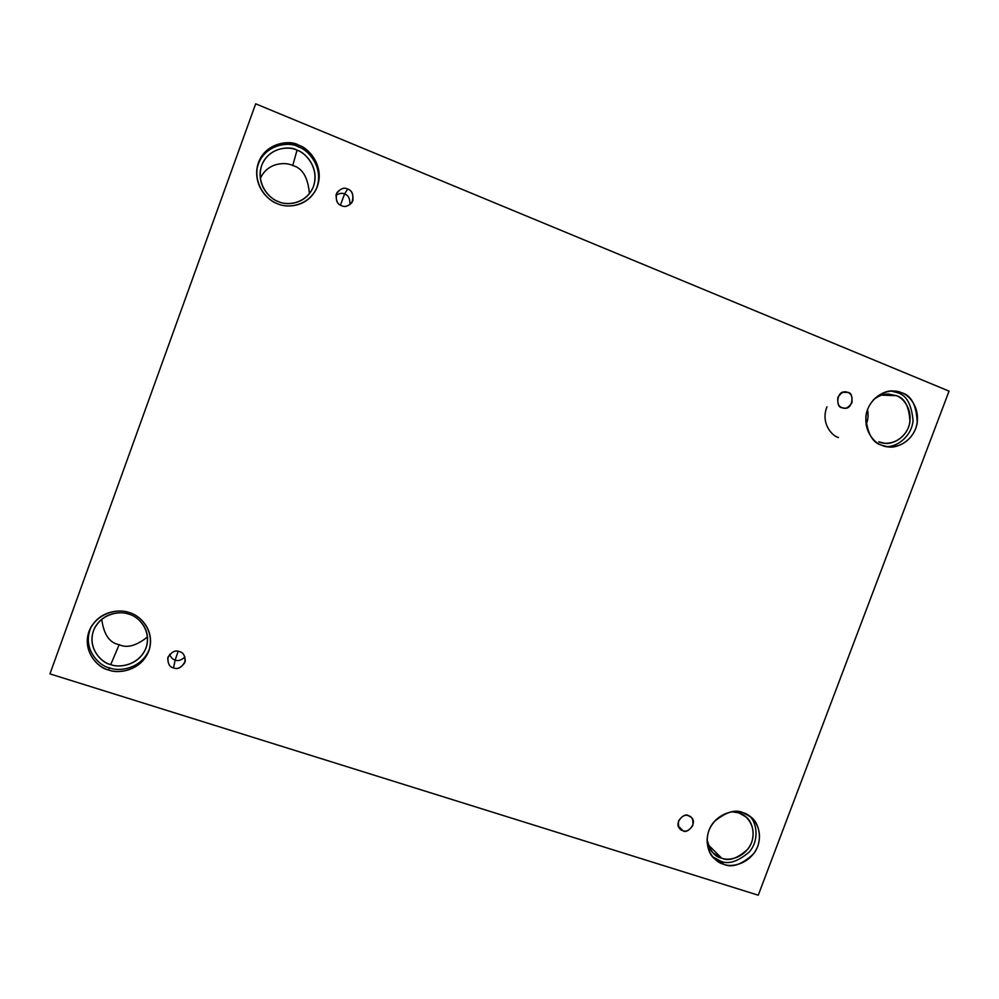 <?xml version="1.0" encoding="UTF-8"?>
<svg xmlns="http://www.w3.org/2000/svg" width="999" height="999" viewBox="0 0 999 999"><rect width="100%" height="100%" fill="white"/><g stroke="black" fill="none" stroke-linecap="round" stroke-linejoin="round"><path stroke-width="1.5" d="M178.172 651.311L175.162 660.014C177.922 661.338 181.194 660.327 184.99 657.005C181.194 660.327 177.922 661.338 175.162 660.014L173.526 667.906C178.022 669.767 181.955 667.482 185.302 661.013C184.94 655.406 182.992 652.272 179.445 651.623C183.554 652.497 185.389 656.106 184.915 662.474C181.144 667.769 177.347 669.58 173.526 667.906C169.393 667.045 167.57 663.423 168.019 657.042C171.816 651.735 175.612 649.924 179.445 651.623C175.175 649.775 171.279 651.91 167.745 658.004C167.844 663.91 169.768 667.207 173.526 667.906L175.162 660.014C172.914 659.577 171.066 657.692 169.618 654.345C171.066 657.692 172.914 659.577 175.162 660.014L178.172 651.311M682.879 830.656C687 834.652 698.064 822.701 691.196 817.369L688.498 815.746C691.995 816.445 693.431 819.692 692.819 825.486C689.41 830.381 686.101 832.105 682.879 830.656C679.382 829.957 677.934 826.71 678.546 820.903C681.967 816.008 685.277 814.285 688.498 815.746C684.515 811.812 673.363 823.363 680.044 828.895L682.879 830.656L678.346 826.011L682.879 830.656M842.057 407.654L844.267 408.154C853.071 410.052 854.47 392.157 847.764 392.47L842.894 392.307L847.764 392.47C851.21 393.419 852.584 396.903 851.91 402.897C848.488 407.779 845.204 409.378 842.057 407.654C838.611 406.718 837.224 403.234 837.899 397.227C841.333 392.332 844.617 390.746 847.764 392.47L845.354 391.958C836.488 390.384 835.539 408.029 842.057 407.654M344.568 194.018L340.434 205.107L344.568 194.018C348.276 195.005 350.062 198.564 349.925 204.695C350.062 198.564 348.276 195.005 344.568 194.018L347.627 189.061L344.568 194.018C342.332 192.745 339.448 193.207 335.914 195.379C339.448 193.207 342.332 192.745 344.568 194.018M341.583 205.669C344.53 207.355 347.964 206.356 351.898 202.672C354.033 195.242 352.61 190.697 347.627 189.061C351.673 190.222 353.434 194.118 352.897 200.724C349.101 206.019 345.329 207.667 341.583 205.669C337.525 204.52 335.751 200.624 336.288 193.993C340.097 188.699 343.868 187.05 347.627 189.061C344.418 187.238 340.846 188.449 336.888 192.682C335.339 199.912 336.9 204.246 341.583 205.669M723.688 864.26C731.855 868.156 741.845 864.647 753.671 853.758C763.673 840.733 759.103 822.801 751.198 817.269L743.131 812.736C750.886 814.272 764.173 827.322 757.766 846.328C749.974 864.897 730.781 867.494 723.688 864.26C715.946 862.824 702.409 849.837 708.84 830.631C716.708 811.875 736.088 809.427 743.131 812.736C735.439 808.965 725.711 812.012 713.973 821.877C703.633 833.74 706.405 851.947 714.023 858.366L723.688 864.26L720.529 861.088L723.688 864.26M749.462 815.921C756.93 822.402 759.452 840.334 749.3 851.972C737.774 861.7 728.184 864.734 720.529 861.088C728.184 864.734 737.774 861.7 749.3 851.972C759.452 840.334 756.93 822.402 749.462 815.921M721.64 858.153C728.808 861.575 737.587 858.528 747.976 849.013C756.805 837.612 752.871 821.815 745.928 816.895L738.748 812.836L731.905 811.775L738.748 812.836C745.566 814.185 757.279 825.674 751.635 842.407C744.779 858.74 727.884 861.013 721.64 858.153L708.091 844.667L721.64 858.153C714.735 857.03 709.852 850.723 707.017 839.247C707.804 845.354 709.877 849.949 713.211 853.034L721.64 858.153M716.395 819.317L713.136 822.914L716.395 819.317M108.654 669.942C117.258 674.075 141.995 671.39 149.313 649.537C155.182 628.733 138.436 614.547 129.395 612.662C138.849 614.635 155.594 629.745 148.851 650.898C140.434 671.503 117.407 673.801 108.654 669.942C99.226 668.081 82.168 653.046 88.899 631.655C97.415 610.826 120.717 608.703 129.395 612.662C121.391 609.328 101.411 609.715 90.984 627.122C79.096 649.325 98.526 668.743 108.654 669.942L109.553 667.832L108.654 669.942M149.6 648.551C141.733 669.542 118.007 671.765 109.553 667.832C118.007 671.765 141.733 669.542 149.6 648.551M110.739 664.572C118.257 668.156 139.76 665.946 146.378 646.94C151.823 628.558 136.963 615.846 128.971 614.21C121.89 611.251 104.108 611.675 95.067 627.21C84.952 646.69 101.898 663.473 110.739 664.572L119.181 644.68L110.739 664.572C102.447 662.924 87.475 649.7 93.394 630.906C100.874 612.612 121.329 610.739 128.971 614.21C137.275 615.946 151.998 629.233 146.079 647.839C138.674 665.958 118.419 667.969 110.739 664.572M147.527 636.912C136.426 645.804 126.985 648.388 119.181 644.68C126.985 648.388 136.426 645.804 147.527 636.912M277.51 203.696C285.677 207.979 307.355 207.954 316.646 188.324C325.811 166.333 308.167 147.515 298.689 145.217L298.226 146.853C307.517 149.188 324.8 167.233 316.346 188.986C324.8 167.233 307.517 149.188 298.226 146.853C289.535 140.909 260.751 144.393 256.743 170.367C260.751 144.393 289.535 140.909 298.226 146.853L298.689 145.217C308.004 147.877 324.338 164.71 317.432 186.363C308.878 207.33 286.101 208.279 277.51 203.696C268.219 201.149 251.561 184.378 258.466 162.475C267.133 141.271 290.16 140.534 298.689 145.217C289.872 139.036 260.264 142.994 256.818 169.63C255.157 189.161 269.455 201.024 277.51 203.696M278.409 201.586C285.614 205.432 305.045 205.27 313.012 187.637C320.642 168.356 305.269 152.235 297.028 150.187L292.732 165.534C302.447 168.057 308.004 177.447 309.415 193.706C308.004 177.447 302.447 168.057 292.732 165.534C286.064 161.925 267.857 161.925 260.327 178.434C267.857 161.925 286.064 161.925 292.732 165.534L297.028 150.187C289.31 144.892 263.711 148.089 260.289 171.166C258.516 188.536 271.266 199.251 278.409 201.586C270.242 199.35 255.607 184.603 261.688 165.372C269.293 146.741 289.523 146.079 297.028 150.187C305.207 152.522 319.58 167.308 313.511 186.351C305.981 204.795 285.964 205.619 278.409 201.586M881.842 445.279L888.011 446.828C897.052 448.888 914.347 440.447 917.244 422.802C916.533 405.294 911.338 395.279 901.66 392.782L897.314 392.644C906.368 394.967 911.612 404.32 913.049 420.716C911.45 437.525 895.416 447.689 885.901 446.491C895.416 447.689 911.45 437.525 913.049 420.716C911.612 404.32 906.368 394.967 897.314 392.644L891.108 391.034L901.66 392.782C909.29 394.867 922.214 409.315 915.658 428.733C907.741 447.589 888.798 449.088 881.842 445.279C874.237 443.281 861.063 428.896 867.631 409.265C875.624 390.222 894.754 388.886 901.66 392.782L893.256 390.996C883.64 389.722 867.344 400.062 865.808 417.107C867.382 433.666 872.726 443.057 881.842 445.279M896.19 395.641C902.896 397.477 914.297 410.177 908.528 427.26C901.56 443.868 884.889 445.179 878.758 441.808L884.302 443.194C892.294 444.967 907.454 437.45 909.927 421.953C909.252 406.605 904.669 397.827 896.19 395.641L881.543 395.142L896.19 395.641L888.91 394.093C884.09 393.668 878.933 395.554 873.438 399.75M867.482 409.69C868.618 414.61 868.143 419.68 866.071 424.875C868.143 419.68 868.618 414.61 867.482 409.69M255.682 103.809L949.05 391.133L758.253 895.191L49.95 673.888L255.682 103.809L49.95 673.888L758.253 895.191L949.05 391.133L255.682 103.809M101.736 619.23C103.734 634.477 109.553 642.956 119.181 644.68C109.553 642.956 103.734 634.477 101.736 619.23M826.972 406.805C820.404 423.201 832.08 436.088 838.448 437.5M91.521 626.211C80.757 648.189 99.7 666.52 109.553 667.832C99.7 666.52 80.757 648.189 91.521 626.211M712.537 856.717L720.529 861.088L712.537 856.717"/></g></svg>
